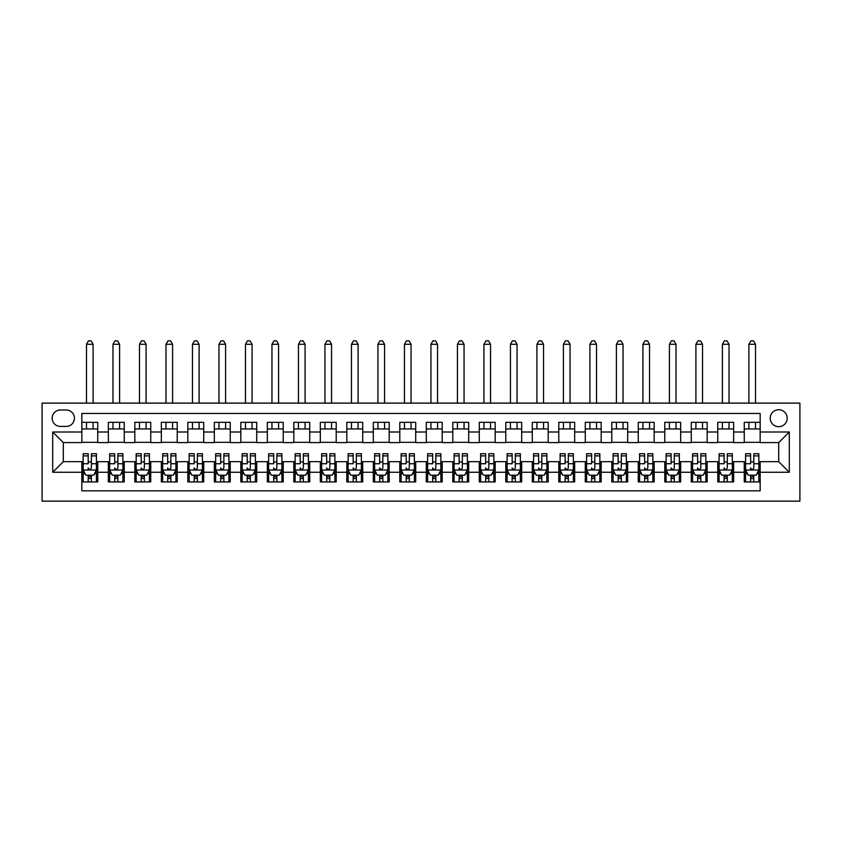 <?xml version="1.0" encoding="UTF-8"?>
<svg xmlns="http://www.w3.org/2000/svg" width="842" height="842" viewBox="0 0 842 842"><rect width="100%" height="100%" fill="white"/><g stroke="black" fill="none" stroke-linecap="round" stroke-linejoin="round"><path stroke-width="1.26" d="M778.703 409.738A8.483 8.483 0 0 0 770.219 418.221A8.483 8.483 0 0 0 778.703 426.694A8.483 8.483 0 0 0 787.186 418.221A8.483 8.483 0 0 0 778.703 409.738M42.1 501.148L799.9 501.148L799.9 403.118L42.1 403.118L42.1 501.148M760.158 422.326L744.254 422.326L744.254 431.999L733.656 431.999L733.656 442.597L744.254 442.597L744.254 431.999M733.656 431.999L733.656 422.326L717.763 422.326L717.763 431.999L707.164 431.999L707.164 442.597L717.763 442.597L717.763 431.999M707.164 431.999L707.164 422.326L691.261 422.326L691.261 431.999L680.662 431.999L680.662 442.597L691.261 442.597L691.261 431.999M680.662 431.999L680.662 422.326L664.77 422.326L664.77 431.999L654.171 431.999L654.171 442.597L664.77 442.597L664.77 431.999M654.171 431.999L654.171 422.326L638.268 422.326L638.268 431.999L627.669 431.999L627.669 442.597L638.268 442.597L638.268 431.999M627.669 431.999L627.669 422.326L611.776 422.326L611.776 431.999L601.177 431.999L601.177 442.597L611.776 442.597L611.776 431.999M601.177 431.999L601.177 422.326L585.274 422.326L585.274 431.999L574.676 431.999L574.676 442.597L585.274 442.597L585.274 431.999M574.676 431.999L574.676 422.326L558.783 422.326L558.783 431.999L548.184 431.999L548.184 442.597L558.783 442.597L558.783 431.999M548.184 431.999L548.184 422.326L532.281 422.326L532.281 431.999L521.682 431.999L521.682 442.597L532.281 442.597L532.281 431.999M521.682 431.999L521.682 422.326L505.789 422.326L505.789 431.999L495.191 431.999L495.191 442.597L505.789 442.597L505.789 431.999M495.191 431.999L495.191 422.326L479.287 422.326L479.287 431.999L468.689 431.999L468.689 442.597L479.287 442.597L479.287 431.999M468.689 431.999L468.689 422.326L452.796 422.326L452.796 431.999L442.197 431.999L442.197 442.597L452.796 442.597L452.796 431.999M442.197 431.999L442.197 422.326L426.294 422.326L426.294 431.999L415.706 431.999L415.706 442.597L426.294 442.597L426.294 431.999M415.706 431.999L415.706 422.326L399.803 422.326L399.803 431.999L389.204 431.999L389.204 442.597L399.803 442.597L399.803 431.999M389.204 431.999L389.204 422.326L373.311 422.326L373.311 431.999L362.713 431.999L362.713 442.597L373.311 442.597L373.311 431.999M362.713 431.999L362.713 422.326L346.809 422.326L346.809 431.999L336.211 431.999L336.211 442.597L346.809 442.597L346.809 431.999M336.211 431.999L336.211 422.326L320.318 422.326L320.318 431.999L309.719 431.999L309.719 442.597L320.318 442.597L320.318 431.999M309.719 431.999L309.719 422.326L293.816 422.326L293.816 431.999L283.217 431.999L283.217 442.597L293.816 442.597L293.816 431.999M283.217 431.999L283.217 422.326L267.324 422.326L267.324 431.999L256.726 431.999L256.726 442.597L267.324 442.597L267.324 431.999M256.726 431.999L256.726 422.326L240.823 422.326L240.823 431.999L230.224 431.999L230.224 442.597L240.823 442.597L240.823 431.999M230.224 431.999L230.224 422.326L214.331 422.326L214.331 431.999L203.732 431.999L203.732 442.597L214.331 442.597L214.331 431.999M203.732 431.999L203.732 422.326L187.829 422.326L187.829 431.999L177.23 431.999L177.23 442.597L187.829 442.597L187.829 431.999M177.23 431.999L177.23 422.326L161.338 422.326L161.338 431.999L150.739 431.999L150.739 442.597L161.338 442.597L161.338 431.999M150.739 431.999L150.739 422.326L134.836 422.326L134.836 431.999L124.237 431.999L124.237 442.597L134.836 442.597L134.836 431.999M124.237 431.999L124.237 422.326L108.344 422.326L108.344 442.597L97.746 442.597L97.746 422.326L81.842 422.326M81.842 481.94L97.746 481.94L97.746 461.669L108.344 461.669L108.344 481.94L124.237 481.94L124.237 461.669L134.836 461.669L134.836 472.267L124.237 472.267M134.836 472.267L134.836 481.94L150.739 481.94L150.739 461.669L161.338 461.669L161.338 472.267L150.739 472.267M161.338 472.267L161.338 481.94L177.23 481.94L177.23 461.669L187.829 461.669L187.829 472.267L177.23 472.267M187.829 472.267L187.829 481.94L203.732 481.94L203.732 461.669L214.331 461.669L214.331 472.267L203.732 472.267M214.331 472.267L214.331 481.94L230.224 481.94L230.224 461.669L240.823 461.669L240.823 472.267L230.224 472.267M240.823 472.267L240.823 481.94L256.726 481.94L256.726 461.669L267.324 461.669L267.324 472.267L256.726 472.267M267.324 472.267L267.324 481.94L283.217 481.94L283.217 461.669L293.816 461.669L293.816 472.267L283.217 472.267M293.816 472.267L293.816 481.94L309.719 481.94L309.719 461.669L320.318 461.669L320.318 472.267L309.719 472.267M320.318 472.267L320.318 481.94L336.211 481.94L336.211 461.669L346.809 461.669L346.809 472.267L336.211 472.267M346.809 472.267L346.809 481.94L362.713 481.94L362.713 461.669L373.311 461.669L373.311 472.267L362.713 472.267M373.311 472.267L373.311 481.94L389.204 481.94L389.204 461.669L399.803 461.669L399.803 472.267L389.204 472.267M399.803 472.267L399.803 481.94L415.706 481.94L415.706 461.669L426.294 461.669L426.294 472.267L415.706 472.267M426.294 472.267L426.294 481.94L442.197 481.94L442.197 461.669L452.796 461.669L452.796 472.267L442.197 472.267M452.796 472.267L452.796 481.94L468.689 481.94L468.689 461.669L479.287 461.669L479.287 472.267L468.689 472.267M479.287 472.267L479.287 481.94L495.191 481.94L495.191 461.669L505.789 461.669L505.789 472.267L495.191 472.267M505.789 472.267L505.789 481.94L521.682 481.94L521.682 461.669L532.281 461.669L532.281 472.267L521.682 472.267M532.281 472.267L532.281 481.94L548.184 481.94L548.184 461.669L558.783 461.669L558.783 472.267L548.184 472.267M558.783 472.267L558.783 481.94L574.676 481.94L574.676 461.669L585.274 461.669L585.274 472.267L574.676 472.267M585.274 472.267L585.274 481.94L601.177 481.94L601.177 461.669L611.776 461.669L611.776 472.267L601.177 472.267M611.776 472.267L611.776 481.94L627.669 481.94L627.669 461.669L638.268 461.669L638.268 472.267L627.669 472.267M638.268 472.267L638.268 481.94L654.171 481.94L654.171 461.669L664.77 461.669L664.77 472.267L654.171 472.267M664.77 472.267L664.77 481.94L680.662 481.94L680.662 461.669L691.261 461.669L691.261 472.267L680.662 472.267M691.261 472.267L691.261 481.94L707.164 481.94L707.164 461.669L717.763 461.669L717.763 472.267L707.164 472.267M717.763 472.267L717.763 481.94L733.656 481.94L733.656 461.669L744.254 461.669L744.254 472.267L733.656 472.267M60.382 426.431L66.213 426.431A8.21 8.21 0 0 0 74.422 418.221A8.21 8.21 0 0 0 66.213 410.001L60.382 410.001A8.21 8.21 0 0 0 52.172 418.221A8.21 8.21 0 0 0 60.382 426.431M760.158 431.999L760.158 413.454L81.842 413.454L81.842 442.597L63.297 442.597L63.297 461.669L81.842 461.669L81.842 490.823L760.158 490.823L760.158 461.669L778.703 461.669L778.703 442.597L760.158 442.597L760.158 431.999L789.301 431.999L789.301 472.267L760.158 472.267M81.842 472.267L52.699 472.267L52.699 431.999L81.842 431.999M744.254 472.267L744.254 481.94L760.158 481.94M81.842 428.946L97.746 428.946M81.842 442.334L97.746 442.334M81.842 461.942L83.169 461.942M88.2 461.942L91.389 461.942M96.42 461.942L97.746 461.942M81.842 475.32L83.169 475.32M88.2 475.32L91.389 475.32M96.42 475.32L97.746 475.32M108.344 442.334L124.237 442.334M108.344 428.946L124.237 428.946M108.344 461.942L109.671 461.942M114.701 461.942L117.88 461.942M122.911 461.942L124.237 461.942M108.344 475.32L109.671 475.32M114.701 475.32L117.88 475.32M122.911 475.32L124.237 475.32M134.836 461.942L136.162 461.942M141.193 461.942L144.371 461.942M149.413 461.942L150.739 461.942M134.836 475.32L136.162 475.32M141.193 475.32L144.371 475.32M149.413 475.32L150.739 475.32M134.836 428.946L150.739 428.946M134.836 442.334L150.739 442.334M161.338 461.942L162.664 461.942M167.695 461.942L170.873 461.942M175.904 461.942L177.23 461.942M161.338 475.32L162.664 475.32M167.695 475.32L170.873 475.32M175.904 475.32L177.23 475.32M161.338 428.946L177.23 428.946M161.338 442.334L177.23 442.334M187.829 461.942L189.155 461.942M194.186 461.942L197.365 461.942M202.406 461.942L203.732 461.942M187.829 475.32L189.155 475.32M194.186 475.32L197.365 475.32M202.406 475.32L203.732 475.32M187.829 428.946L203.732 428.946M187.829 442.334L203.732 442.334M214.331 461.942L215.657 461.942M220.688 461.942L223.867 461.942M228.898 461.942L230.224 461.942M214.331 475.32L215.657 475.32M220.688 475.32L223.867 475.32M228.898 475.32L230.224 475.32M214.331 428.946L230.224 428.946M214.331 442.334L230.224 442.334M240.823 461.942L242.149 461.942M247.18 461.942L250.358 461.942M255.4 461.942L256.726 461.942M240.823 475.32L242.149 475.32M247.18 475.32L250.358 475.32M255.4 475.32L256.726 475.32M240.823 428.946L256.726 428.946M240.823 442.334L256.726 442.334M267.324 461.942L268.64 461.942M273.682 461.942L276.86 461.942M281.891 461.942L283.217 461.942M267.324 475.32L268.64 475.32M273.682 475.32L276.86 475.32M281.891 475.32L283.217 475.32M267.324 428.946L283.217 428.946M267.324 442.334L283.217 442.334M293.816 461.942L295.142 461.942M300.173 461.942L303.352 461.942M308.393 461.942L309.719 461.942M293.816 475.32L295.142 475.32M300.173 475.32L303.352 475.32M308.393 475.32L309.719 475.32M293.816 428.946L309.719 428.946M293.816 442.334L309.719 442.334M320.318 461.942L321.633 461.942M326.675 461.942L329.853 461.942M334.884 461.942L336.211 461.942M320.318 475.32L321.633 475.32M326.675 475.32L329.853 475.32M334.884 475.32L336.211 475.32M320.318 428.946L336.211 428.946M320.318 442.334L336.211 442.334M346.809 461.942L348.135 461.942M353.166 461.942L356.345 461.942M361.386 461.942L362.713 461.942M346.809 475.32L348.135 475.32M353.166 475.32L356.345 475.32M361.386 475.32L362.713 475.32M346.809 428.946L362.713 428.946M346.809 442.334L362.713 442.334M373.311 461.942L374.627 461.942M379.668 461.942L382.847 461.942M387.878 461.942L389.204 461.942M373.311 475.32L374.627 475.32M379.668 475.32L382.847 475.32M387.878 475.32L389.204 475.32M373.311 428.946L389.204 428.946M373.311 442.334L389.204 442.334M399.803 461.942L401.129 461.942M406.16 461.942L409.338 461.942M414.38 461.942L415.706 461.942M399.803 475.32L401.129 475.32M406.16 475.32L409.338 475.32M414.38 475.32L415.706 475.32M399.803 428.946L415.706 428.946M399.803 442.334L415.706 442.334M426.294 461.942L427.62 461.942M432.662 461.942L435.84 461.942M440.871 461.942L442.197 461.942M426.294 475.32L427.62 475.32M432.662 475.32L435.84 475.32M440.871 475.32L442.197 475.32M426.294 428.946L442.197 428.946M426.294 442.334L442.197 442.334M452.796 461.942L454.122 461.942M459.153 461.942L462.332 461.942M467.373 461.942L468.689 461.942M452.796 475.32L454.122 475.32M459.153 475.32L462.332 475.32M467.373 475.32L468.689 475.32M452.796 428.946L468.689 428.946M452.796 442.334L468.689 442.334M479.287 461.942L480.614 461.942M485.655 461.942L488.834 461.942M493.865 461.942L495.191 461.942M479.287 475.32L480.614 475.32M485.655 475.32L488.834 475.32M493.865 475.32L495.191 475.32M479.287 428.946L495.191 428.946M479.287 442.334L495.191 442.334M505.789 461.942L507.116 461.942M512.147 461.942L515.325 461.942M520.367 461.942L521.682 461.942M505.789 475.32L507.116 475.32M512.147 475.32L515.325 475.32M520.367 475.32L521.682 475.32M505.789 428.946L521.682 428.946M505.789 442.334L521.682 442.334M532.281 461.942L533.607 461.942M538.648 461.942L541.827 461.942M546.858 461.942L548.184 461.942M532.281 475.32L533.607 475.32M538.648 475.32L541.827 475.32M546.858 475.32L548.184 475.32M532.281 428.946L548.184 428.946M532.281 442.334L548.184 442.334M558.783 461.942L560.109 461.942M565.14 461.942L568.318 461.942M573.36 461.942L574.676 461.942M558.783 475.32L560.109 475.32M565.14 475.32L568.318 475.32M573.36 475.32L574.676 475.32M558.783 428.946L574.676 428.946M558.783 442.334L574.676 442.334M585.274 461.942L586.6 461.942M591.642 461.942L594.82 461.942M599.851 461.942L601.177 461.942M585.274 475.32L586.6 475.32M591.642 475.32L594.82 475.32M599.851 475.32L601.177 475.32M585.274 428.946L601.177 428.946M585.274 442.334L601.177 442.334M611.776 461.942L613.102 461.942M618.133 461.942L621.312 461.942M626.343 461.942L627.669 461.942M611.776 475.32L613.102 475.32M618.133 475.32L621.312 475.32M626.343 475.32L627.669 475.32M611.776 428.946L627.669 428.946M611.776 442.334L627.669 442.334M638.268 461.942L639.594 461.942M644.635 461.942L647.814 461.942M652.845 461.942L654.171 461.942M638.268 475.32L639.594 475.32M644.635 475.32L647.814 475.32M652.845 475.32L654.171 475.32M638.268 428.946L654.171 428.946M638.268 442.334L654.171 442.334M664.77 461.942L666.096 461.942M671.127 461.942L674.305 461.942M679.336 461.942L680.662 461.942M664.77 475.32L666.096 475.32M671.127 475.32L674.305 475.32M679.336 475.32L680.662 475.32M664.77 428.946L680.662 428.946M664.77 442.334L680.662 442.334M691.261 461.942L692.587 461.942M697.629 461.942L700.807 461.942M705.838 461.942L707.164 461.942M691.261 475.32L692.587 475.32M697.629 475.32L700.807 475.32M705.838 475.32L707.164 475.32M691.261 428.946L707.164 428.946M691.261 442.334L707.164 442.334M717.763 461.942L719.089 461.942M724.12 461.942L727.299 461.942M732.329 461.942L733.656 461.942M717.763 475.32L719.089 475.32M724.12 475.32L727.299 475.32M732.329 475.32L733.656 475.32M717.763 428.946L733.656 428.946M717.763 442.334L733.656 442.334M744.254 461.942L745.58 461.942M750.611 461.942L753.801 461.942M758.831 461.942L760.158 461.942M744.254 475.32L745.58 475.32M750.611 475.32L753.801 475.32M758.831 475.32L760.158 475.32M744.254 428.946L760.158 428.946M744.254 442.334L760.158 442.334M63.297 442.597L52.699 431.999M63.297 461.669L52.699 472.267M789.301 431.999L778.703 442.597M789.301 472.267L778.703 461.669M88.2 481.94L88.2 475.183L88.2 478.498L91.389 478.498M83.169 455.88L88.2 455.88L88.2 453.722L83.169 453.722L83.169 469.889L85.821 475.183L93.767 475.183L96.42 469.889L96.42 463.742L96.42 481.94M96.42 458.964L96.42 457.164M96.42 473.678L96.42 478.498M96.42 455.88L96.42 453.722L91.389 453.722L91.389 463.742L91.389 455.88L96.42 455.88L96.42 463.742L91.389 463.742L91.389 467.899C90.326 469.941 89.263 469.941 88.2 467.899L88.2 470.015M83.169 473.678L83.169 478.498M83.169 457.164L83.169 481.94M91.389 475.183L91.389 481.94M88.2 455.88L88.2 463.742L83.169 463.742M93.104 428.946L93.104 422.326M93.104 403.118L93.104 344.294L86.484 344.294L86.484 403.118M86.484 428.946L86.484 422.326M86.484 344.294L88.473 340.852L91.115 340.852L93.104 344.294M114.701 481.94L114.701 475.183L114.701 478.498L117.88 478.498M109.671 455.88L114.701 455.88L114.701 453.722L109.671 453.722L109.671 469.889L112.312 475.183L120.269 475.183L122.911 469.889L122.911 463.742L122.911 481.94M122.911 458.964L122.911 457.164M122.911 473.678L122.911 478.498M122.911 455.88L122.911 453.722L117.88 453.722L117.88 463.742L117.88 455.88L122.911 455.88L122.911 463.742L117.88 463.742L117.88 467.899C116.817 469.941 115.754 469.941 114.701 467.899L114.701 470.015M109.671 473.678L109.671 478.498M109.671 457.164L109.671 481.94M117.88 475.183L117.88 481.94M114.701 455.88L114.701 463.742L109.671 463.742M119.606 428.946L119.606 422.326M119.606 403.118L119.606 344.294L112.975 344.294L112.975 403.118M112.975 428.946L112.975 422.326M112.975 344.294L114.965 340.852L117.617 340.852L119.606 344.294M141.193 481.94L141.193 475.183L141.193 478.498L144.371 478.498M136.162 455.88L141.193 455.88L141.193 453.722L136.162 453.722L136.162 469.889L138.814 475.183L146.761 475.183L149.413 469.889L149.413 463.742L149.413 481.94M149.413 458.964L149.413 457.164M149.413 473.678L149.413 478.498M149.413 455.88L149.413 453.722L144.371 453.722L144.371 463.742L144.371 455.88L149.413 455.88L149.413 463.742L144.371 463.742L144.371 467.899C143.319 469.941 142.256 469.941 141.193 467.899L141.193 470.015M136.162 473.678L136.162 478.498M136.162 457.164L136.162 481.94M144.371 475.183L144.371 481.94M141.193 455.88L141.193 463.742L136.162 463.742M146.098 428.946L146.098 422.326M146.098 403.118L146.098 344.294L139.477 344.294L139.477 403.118M139.477 428.946L139.477 422.326M139.477 344.294L141.467 340.852L144.108 340.852L146.098 344.294M167.695 481.94L167.695 475.183L167.695 478.498L170.873 478.498M162.664 455.88L167.695 455.88L167.695 453.722L162.664 453.722L162.664 469.889L165.306 475.183L173.263 475.183L175.904 469.889L175.904 463.742L175.904 481.94M175.904 458.964L175.904 457.164M175.904 473.678L175.904 478.498M175.904 455.88L175.904 453.722L170.873 453.722L170.873 463.742L170.873 455.88L175.904 455.88L175.904 463.742L170.873 463.742L170.873 467.899C169.81 469.941 168.747 469.941 167.695 467.899L167.695 470.015M162.664 473.678L162.664 478.498M162.664 457.164L162.664 481.94M170.873 475.183L170.873 481.94M167.695 455.88L167.695 463.742L162.664 463.742M172.599 428.946L172.599 422.326M172.599 403.118L172.599 344.294L165.969 344.294L165.969 403.118M165.969 428.946L165.969 422.326M165.969 344.294L167.958 340.852L170.61 340.852L172.599 344.294M194.186 481.94L194.186 475.183L194.186 478.498L197.365 478.498M189.155 455.88L194.186 455.88L194.186 453.722L189.155 453.722L189.155 469.889L191.808 475.183L199.754 475.183L202.406 469.889L202.406 463.742L202.406 481.94M202.406 458.964L202.406 457.164M202.406 473.678L202.406 478.498M202.406 455.88L202.406 453.722L197.365 453.722L197.365 463.742L197.365 455.88L202.406 455.88L202.406 463.742L197.365 463.742L197.365 467.899C196.312 469.941 195.249 469.941 194.186 467.899L194.186 470.015M189.155 473.678L189.155 478.498M189.155 457.164L189.155 481.94M197.365 475.183L197.365 481.94M194.186 455.88L194.186 463.742L189.155 463.742M199.091 428.946L199.091 422.326M199.091 403.118L199.091 344.294L192.471 344.294L192.471 403.118M192.471 428.946L192.471 422.326M192.471 344.294L194.46 340.852L197.102 340.852L199.091 344.294M220.688 481.94L220.688 475.183L220.688 478.498L223.867 478.498M215.657 455.88L220.688 455.88L220.688 453.722L215.657 453.722L215.657 469.889L218.299 475.183L226.256 475.183L228.898 469.889L228.898 463.742L228.898 481.94M228.898 458.964L228.898 457.164M228.898 473.678L228.898 478.498M228.898 455.88L228.898 453.722L223.867 453.722L223.867 463.742L223.867 455.88L228.898 455.88L228.898 463.742L223.867 463.742L223.867 467.899C222.804 469.941 221.741 469.941 220.688 467.899L220.688 470.015M215.657 473.678L215.657 478.498M215.657 457.164L215.657 481.94M223.867 475.183L223.867 481.94M220.688 455.88L220.688 463.742L215.657 463.742M225.593 428.946L225.593 422.326M225.593 403.118L225.593 344.294L218.962 344.294L218.962 403.118M218.962 428.946L218.962 422.326M218.962 344.294L220.951 340.852L223.604 340.852L225.593 344.294M247.18 481.94L247.18 475.183L247.18 478.498L250.358 478.498M242.149 455.88L247.18 455.88L247.18 453.722L242.149 453.722L242.149 469.889L244.801 475.183L252.747 475.183L255.4 469.889L255.4 463.742L255.4 481.94M255.4 458.964L255.4 457.164M255.4 473.678L255.4 478.498M255.4 455.88L255.4 453.722L250.358 453.722L250.358 463.742L250.358 455.88L255.4 455.88L255.4 463.742L250.358 463.742L250.358 467.899C249.306 469.941 248.243 469.941 247.18 467.899L247.18 470.015M242.149 473.678L242.149 478.498M242.149 457.164L242.149 481.94M250.358 475.183L250.358 481.94M247.18 455.88L247.18 463.742L242.149 463.742M252.084 428.946L252.084 422.326M252.084 403.118L252.084 344.294L245.464 344.294L245.464 403.118M245.464 428.946L245.464 422.326M245.464 344.294L247.443 340.852L250.095 340.852L252.084 344.294M273.682 481.94L273.682 475.183L273.682 478.498L276.86 478.498M268.64 455.88L273.682 455.88L273.682 453.722L268.64 453.722L268.64 469.889L271.292 475.183L279.239 475.183L281.891 469.889L281.891 463.742L281.891 481.94M281.891 458.964L281.891 457.164M281.891 473.678L281.891 478.498M281.891 455.88L281.891 453.722L276.86 453.722L276.86 463.742L276.86 455.88L281.891 455.88L281.891 463.742L276.86 463.742L276.86 467.899C275.797 469.941 274.734 469.941 273.682 467.899L273.682 470.015M268.64 473.678L268.64 478.498M268.64 457.164L268.64 481.94M276.86 475.183L276.86 481.94M273.682 455.88L273.682 463.742L268.64 463.742M278.586 428.946L278.586 422.326M278.586 403.118L278.586 344.294L271.955 344.294L271.955 403.118M271.955 428.946L271.955 422.326M271.955 344.294L273.945 340.852L276.597 340.852L278.586 344.294M300.173 481.94L300.173 475.183L300.173 478.498L303.352 478.498M295.142 455.88L300.173 455.88L300.173 453.722L295.142 453.722L295.142 469.889L297.794 475.183L305.741 475.183L308.393 469.889L308.393 463.742L308.393 481.94M308.393 458.964L308.393 457.164M308.393 473.678L308.393 478.498M308.393 455.88L308.393 453.722L303.352 453.722L303.352 463.742L303.352 455.88L308.393 455.88L308.393 463.742L303.352 463.742L303.352 467.899C302.299 469.941 301.236 469.941 300.173 467.899L300.173 470.015M295.142 473.678L295.142 478.498M295.142 457.164L295.142 481.94M303.352 475.183L303.352 481.94M300.173 455.88L300.173 463.742L295.142 463.742M305.078 428.946L305.078 422.326M305.078 403.118L305.078 344.294L298.457 344.294L298.457 403.118M298.457 428.946L298.457 422.326M298.457 344.294L300.436 340.852L303.088 340.852L305.078 344.294M326.675 481.94L326.675 475.183L326.675 478.498L329.853 478.498M321.633 455.88L326.675 455.88L326.675 453.722L321.633 453.722L321.633 469.889L324.286 475.183L332.232 475.183L334.884 469.889L334.884 463.742L334.884 481.94M334.884 458.964L334.884 457.164M334.884 473.678L334.884 478.498M334.884 455.88L334.884 453.722L329.853 453.722L329.853 463.742L329.853 455.88L334.884 455.88L334.884 463.742L329.853 463.742L329.853 467.899C328.79 469.941 327.727 469.941 326.675 467.899L326.675 470.015M321.633 473.678L321.633 478.498M321.633 457.164L321.633 481.94M329.853 475.183L329.853 481.94M326.675 455.88L326.675 463.742L321.633 463.742M331.569 428.946L331.569 422.326M331.569 403.118L331.569 344.294L324.949 344.294L324.949 403.118M324.949 428.946L324.949 422.326M324.949 344.294L326.938 340.852L329.59 340.852L331.569 344.294M353.166 481.94L353.166 475.183L353.166 478.498L356.345 478.498M348.135 455.88L353.166 455.88L353.166 453.722L348.135 453.722L348.135 469.889L350.788 475.183L358.734 475.183L361.386 469.889L361.386 463.742L361.386 481.94M361.386 458.964L361.386 457.164M361.386 473.678L361.386 478.498M361.386 455.88L361.386 453.722L356.345 453.722L356.345 463.742L356.345 455.88L361.386 455.88L361.386 463.742L356.345 463.742L356.345 467.899C355.292 469.941 354.229 469.941 353.166 467.899L353.166 470.015M348.135 473.678L348.135 478.498M348.135 457.164L348.135 481.94M356.345 475.183L356.345 481.94M353.166 455.88L353.166 463.742L348.135 463.742M358.071 428.946L358.071 422.326M358.071 403.118L358.071 344.294L351.451 344.294L351.451 403.118M351.451 428.946L351.451 422.326M351.451 344.294L353.43 340.852L356.082 340.852L358.071 344.294M379.668 481.94L379.668 475.183L379.668 478.498L382.847 478.498M374.627 455.88L379.668 455.88L379.668 453.722L374.627 453.722L374.627 469.889L377.279 475.183L385.226 475.183L387.878 469.889L387.878 463.742L387.878 481.94M387.878 458.964L387.878 457.164M387.878 473.678L387.878 478.498M387.878 455.88L387.878 453.722L382.847 453.722L382.847 463.742L382.847 455.88L387.878 455.88L387.878 463.742L382.847 463.742L382.847 467.899C381.784 469.941 380.721 469.941 379.668 467.899L379.668 470.015M374.627 473.678L374.627 478.498M374.627 457.164L374.627 481.94M382.847 475.183L382.847 481.94M379.668 455.88L379.668 463.742L374.627 463.742M384.562 428.946L384.562 422.326M384.562 403.118L384.562 344.294L377.942 344.294L377.942 403.118M377.942 428.946L377.942 422.326M377.942 344.294L379.931 340.852L382.584 340.852L384.562 344.294M406.16 481.94L406.16 475.183L406.16 478.498L409.338 478.498M401.129 455.88L406.16 455.88L406.16 453.722L401.129 453.722L401.129 469.889L403.781 475.183L411.727 475.183L414.38 469.889L414.38 463.742L414.38 481.94M414.38 458.964L414.38 457.164M414.38 473.678L414.38 478.498M414.38 455.88L414.38 453.722L409.338 453.722L409.338 463.742L409.338 455.88L414.38 455.88L414.38 463.742L409.338 463.742L409.338 467.899C408.275 469.941 407.223 469.941 406.16 467.899L406.16 470.015M401.129 473.678L401.129 478.498M401.129 457.164L401.129 481.94M409.338 475.183L409.338 481.94M406.16 455.88L406.16 463.742L401.129 463.742M411.064 428.946L411.064 422.326M411.064 403.118L411.064 344.294L404.444 344.294L404.444 403.118M404.444 428.946L404.444 422.326M404.444 344.294L406.423 340.852L409.075 340.852L411.064 344.294M432.662 481.94L432.662 475.183L432.662 478.498L435.84 478.498M427.62 455.88L432.662 455.88L432.662 453.722L427.62 453.722L427.62 469.889L430.273 475.183L438.219 475.183L440.871 469.889L440.871 463.742L440.871 481.94M440.871 458.964L440.871 457.164M440.871 473.678L440.871 478.498M440.871 455.88L440.871 453.722L435.84 453.722L435.84 463.742L435.84 455.88L440.871 455.88L440.871 463.742L435.84 463.742L435.84 467.899C434.777 469.941 433.714 469.941 432.662 467.899L432.662 470.015M427.62 473.678L427.62 478.498M427.62 457.164L427.62 481.94M435.84 475.183L435.84 481.94M432.662 455.88L432.662 463.742L427.62 463.742M437.556 428.946L437.556 422.326M437.556 403.118L437.556 344.294L430.936 344.294L430.936 403.118M430.936 428.946L430.936 422.326M430.936 344.294L432.925 340.852L435.577 340.852L437.556 344.294M459.153 481.94L459.153 475.183L459.153 478.498L462.332 478.498M454.122 455.88L459.153 455.88L459.153 453.722L454.122 453.722L454.122 469.889L456.774 475.183L464.721 475.183L467.373 469.889L467.373 463.742L467.373 481.94M467.373 458.964L467.373 457.164M467.373 473.678L467.373 478.498M467.373 455.88L467.373 453.722L462.332 453.722L462.332 463.742L462.332 455.88L467.373 455.88L467.373 463.742L462.332 463.742L462.332 467.899C461.269 469.941 460.216 469.941 459.153 467.899L459.153 470.015M454.122 473.678L454.122 478.498M454.122 457.164L454.122 481.94M462.332 475.183L462.332 481.94M459.153 455.88L459.153 463.742L454.122 463.742M464.058 428.946L464.058 422.326M464.058 403.118L464.058 344.294L457.438 344.294L457.438 403.118M457.438 428.946L457.438 422.326M457.438 344.294L459.416 340.852L462.069 340.852L464.058 344.294M485.655 481.94L485.655 475.183L485.655 478.498L488.834 478.498M480.614 455.88L485.655 455.88L485.655 453.722L480.614 453.722L480.614 469.889L483.266 475.183L491.212 475.183L493.865 469.889L493.865 463.742L493.865 481.94M493.865 458.964L493.865 457.164M493.865 473.678L493.865 478.498M493.865 455.88L493.865 453.722L488.834 453.722L488.834 463.742L488.834 455.88L493.865 455.88L493.865 463.742L488.834 463.742L488.834 467.899C487.771 469.941 486.708 469.941 485.655 467.899L485.655 470.015M480.614 473.678L480.614 478.498M480.614 457.164L480.614 481.94M488.834 475.183L488.834 481.94M485.655 455.88L485.655 463.742L480.614 463.742M490.549 428.946L490.549 422.326M490.549 403.118L490.549 344.294L483.929 344.294L483.929 403.118M483.929 428.946L483.929 422.326M483.929 344.294L485.918 340.852L488.57 340.852L490.549 344.294M512.147 481.94L512.147 475.183L512.147 478.498L515.325 478.498M507.116 455.88L512.147 455.88L512.147 453.722L507.116 453.722L507.116 469.889L509.768 475.183L517.714 475.183L520.367 469.889L520.367 463.742L520.367 481.94M520.367 458.964L520.367 457.164M520.367 473.678L520.367 478.498M520.367 455.88L520.367 453.722L515.325 453.722L515.325 463.742L515.325 455.88L520.367 455.88L520.367 463.742L515.325 463.742L515.325 467.899C514.262 469.941 513.21 469.941 512.147 467.899L512.147 470.015M507.116 473.678L507.116 478.498M507.116 457.164L507.116 481.94M515.325 475.183L515.325 481.94M512.147 455.88L512.147 463.742L507.116 463.742M517.051 428.946L517.051 422.326M517.051 403.118L517.051 344.294L510.431 344.294L510.431 403.118M510.431 428.946L510.431 422.326M510.431 344.294L512.41 340.852L515.062 340.852L517.051 344.294M538.648 481.94L538.648 475.183L538.648 478.498L541.827 478.498M533.607 455.88L538.648 455.88L538.648 453.722L533.607 453.722L533.607 469.889L536.259 475.183L544.206 475.183L546.858 469.889L546.858 463.742L546.858 481.94M546.858 458.964L546.858 457.164M546.858 473.678L546.858 478.498M546.858 455.88L546.858 453.722L541.827 453.722L541.827 463.742L541.827 455.88L546.858 455.88L546.858 463.742L541.827 463.742L541.827 467.899C540.764 469.941 539.701 469.941 538.648 467.899L538.648 470.015M533.607 473.678L533.607 478.498M533.607 457.164L533.607 481.94M541.827 475.183L541.827 481.94M538.648 455.88L538.648 463.742L533.607 463.742M543.543 428.946L543.543 422.326M543.543 403.118L543.543 344.294L536.922 344.294L536.922 403.118M536.922 428.946L536.922 422.326M536.922 344.294L538.912 340.852L541.564 340.852L543.543 344.294M565.14 481.94L565.14 475.183L565.14 478.498L568.318 478.498M560.109 455.88L565.14 455.88L565.14 453.722L560.109 453.722L560.109 469.889L562.761 475.183L570.708 475.183L573.36 469.889L573.36 463.742L573.36 481.94M573.36 458.964L573.36 457.164M573.36 473.678L573.36 478.498M573.36 455.88L573.36 453.722L568.318 453.722L568.318 463.742L568.318 455.88L573.36 455.88L573.36 463.742L568.318 463.742L568.318 467.899C567.255 469.941 566.203 469.941 565.14 467.899L565.14 470.015M560.109 473.678L560.109 478.498M560.109 457.164L560.109 481.94M568.318 475.183L568.318 481.94M565.14 455.88L565.14 463.742L560.109 463.742M570.045 428.946L570.045 422.326M570.045 403.118L570.045 344.294L563.414 344.294L563.414 403.118M563.414 428.946L563.414 422.326M563.414 344.294L565.403 340.852L568.055 340.852L570.045 344.294M591.642 481.94L591.642 475.183L591.642 478.498L594.82 478.498M586.6 455.88L591.642 455.88L591.642 453.722L586.6 453.722L586.6 469.889L589.253 475.183L597.199 475.183L599.851 469.889L599.851 463.742L599.851 481.94M599.851 458.964L599.851 457.164M599.851 473.678L599.851 478.498M599.851 455.88L599.851 453.722L594.82 453.722L594.82 463.742L594.82 455.88L599.851 455.88L599.851 463.742L594.82 463.742L594.82 467.899C593.757 469.941 592.694 469.941 591.642 467.899L591.642 470.015M586.6 473.678L586.6 478.498M586.6 457.164L586.6 481.94M594.82 475.183L594.82 481.94M591.642 455.88L591.642 463.742L586.6 463.742M596.536 428.946L596.536 422.326M596.536 403.118L596.536 344.294L589.916 344.294L589.916 403.118M589.916 428.946L589.916 422.326M589.916 344.294L591.905 340.852L594.557 340.852L596.536 344.294M618.133 481.94L618.133 475.183L618.133 478.498L621.312 478.498M613.102 455.88L618.133 455.88L618.133 453.722L613.102 453.722L613.102 469.889L615.744 475.183L623.701 475.183L626.343 469.889L626.343 463.742L626.343 481.94M626.343 458.964L626.343 457.164M626.343 473.678L626.343 478.498M626.343 455.88L626.343 453.722L621.312 453.722L621.312 463.742L621.312 455.88L626.343 455.88L626.343 463.742L621.312 463.742L621.312 467.899C620.249 469.941 619.196 469.941 618.133 467.899L618.133 470.015M613.102 473.678L613.102 478.498M613.102 457.164L613.102 481.94M621.312 475.183L621.312 481.94M618.133 455.88L618.133 463.742L613.102 463.742M623.038 428.946L623.038 422.326M623.038 403.118L623.038 344.294L616.407 344.294L616.407 403.118M616.407 428.946L616.407 422.326M616.407 344.294L618.396 340.852L621.049 340.852L623.038 344.294M644.635 481.94L644.635 475.183L644.635 478.498L647.814 478.498M639.594 455.88L644.635 455.88L644.635 453.722L639.594 453.722L639.594 469.889L642.246 475.183L650.192 475.183L652.845 469.889L652.845 463.742L652.845 481.94M652.845 458.964L652.845 457.164M652.845 473.678L652.845 478.498M652.845 455.88L652.845 453.722L647.814 453.722L647.814 463.742L647.814 455.88L652.845 455.88L652.845 463.742L647.814 463.742L647.814 467.899C646.751 469.941 645.688 469.941 644.635 467.899L644.635 470.015M639.594 473.678L639.594 478.498M639.594 457.164L639.594 481.94M647.814 475.183L647.814 481.94M644.635 455.88L644.635 463.742L639.594 463.742M649.529 428.946L649.529 422.326M649.529 403.118L649.529 344.294L642.909 344.294L642.909 403.118M642.909 428.946L642.909 422.326M642.909 344.294L644.898 340.852L647.54 340.852L649.529 344.294M671.127 481.94L671.127 475.183L671.127 478.498L674.305 478.498M666.096 455.88L671.127 455.88L671.127 453.722L666.096 453.722L666.096 469.889L668.737 475.183L676.694 475.183L679.336 469.889L679.336 463.742L679.336 481.94M679.336 458.964L679.336 457.164M679.336 473.678L679.336 478.498M679.336 455.88L679.336 453.722L674.305 453.722L674.305 463.742L674.305 455.88L679.336 455.88L679.336 463.742L674.305 463.742L674.305 467.899C673.242 469.941 672.19 469.941 671.127 467.899L671.127 470.015M666.096 473.678L666.096 478.498M666.096 457.164L666.096 481.94M674.305 475.183L674.305 481.94M671.127 455.88L671.127 463.742L666.096 463.742M676.031 428.946L676.031 422.326M676.031 403.118L676.031 344.294L669.401 344.294L669.401 403.118M669.401 428.946L669.401 422.326M669.401 344.294L671.39 340.852L674.042 340.852L676.031 344.294M697.629 481.94L697.629 475.183L697.629 478.498L700.807 478.498M692.587 455.88L697.629 455.88L697.629 453.722L692.587 453.722L692.587 469.889L695.239 475.183L703.186 475.183L705.838 469.889L705.838 463.742L705.838 481.94M705.838 458.964L705.838 457.164M705.838 473.678L705.838 478.498M705.838 455.88L705.838 453.722L700.807 453.722L700.807 463.742L700.807 455.88L705.838 455.88L705.838 463.742L700.807 463.742L700.807 467.899C699.744 469.941 698.681 469.941 697.629 467.899L697.629 470.015M692.587 473.678L692.587 478.498M692.587 457.164L692.587 481.94M700.807 475.183L700.807 481.94M697.629 455.88L697.629 463.742L692.587 463.742M702.523 428.946L702.523 422.326M702.523 403.118L702.523 344.294L695.902 344.294L695.902 403.118M695.902 428.946L695.902 422.326M695.902 344.294L697.892 340.852L700.533 340.852L702.523 344.294M724.12 481.94L724.12 475.183L724.12 478.498L727.299 478.498M719.089 455.88L724.12 455.88L724.12 453.722L719.089 453.722L719.089 469.889L721.731 475.183L729.688 475.183L732.329 469.889L732.329 463.742L732.329 481.94M732.329 458.964L732.329 457.164M732.329 473.678L732.329 478.498M732.329 455.88L732.329 453.722L727.299 453.722L727.299 463.742L727.299 455.88L732.329 455.88L732.329 463.742L727.299 463.742L727.299 467.899C726.236 469.941 725.183 469.941 724.12 467.899L724.12 470.015M719.089 473.678L719.089 478.498M719.089 457.164L719.089 481.94M727.299 475.183L727.299 481.94M724.12 455.88L724.12 463.742L719.089 463.742M729.025 428.946L729.025 422.326M729.025 403.118L729.025 344.294L722.394 344.294L722.394 403.118M722.394 428.946L722.394 422.326M722.394 344.294L724.383 340.852L727.035 340.852L729.025 344.294M750.611 481.94L750.611 475.183L750.611 478.498L753.801 478.498M745.58 455.88L750.611 455.88L750.611 453.722L745.58 453.722L745.58 469.889L748.233 475.183L756.179 475.183L758.831 469.889L758.831 463.742L758.831 481.94M758.831 458.964L758.831 457.164M758.831 473.678L758.831 478.498M758.831 455.88L758.831 453.722L753.801 453.722L753.801 463.742L753.801 455.88L758.831 455.88L758.831 463.742L753.801 463.742L753.801 467.899C752.737 469.941 751.674 469.941 750.611 467.899L750.611 470.015M745.58 473.678L745.58 478.498M745.58 457.164L745.58 481.94M753.801 475.183L753.801 481.94M750.611 455.88L750.611 463.742L745.58 463.742M755.516 428.946L755.516 422.326M755.516 403.118L755.516 344.294L748.896 344.294L748.896 403.118M748.896 428.946L748.896 422.326M748.896 344.294L750.885 340.852L753.527 340.852L755.516 344.294M108.344 472.267L97.746 472.267M108.344 431.999L97.746 431.999M83.232 470.015L96.356 470.015M96.42 473.73L94.493 473.73M85.095 473.73L83.169 473.73M88.2 476.814L91.389 476.814M109.734 470.015L122.848 470.015M122.911 473.73L120.995 473.73M111.586 473.73L109.671 473.73M114.701 476.814L117.88 476.814M136.225 470.015L149.35 470.015M149.413 473.73L147.487 473.73M138.088 473.73L136.162 473.73M141.193 476.814L144.371 476.814M162.727 470.015L175.841 470.015M175.904 473.73L173.989 473.73M164.579 473.73L162.664 473.73M167.695 476.814L170.873 476.814M189.218 470.015L202.333 470.015M202.406 473.73L200.48 473.73M191.081 473.73L189.155 473.73M194.186 476.814L197.365 476.814M215.72 470.015L228.835 470.015M228.898 473.73L226.982 473.73M217.573 473.73L215.657 473.73M220.688 476.814L223.867 476.814M242.212 470.015L255.326 470.015M255.4 473.73L253.474 473.73M244.064 473.73L242.149 473.73M247.18 476.814L250.358 476.814M268.714 470.015L281.828 470.015M281.891 473.73L279.976 473.73M270.566 473.73L268.64 473.73M273.682 476.814L276.86 476.814M295.205 470.015L308.319 470.015M308.393 473.73L306.467 473.73M297.058 473.73L295.142 473.73M300.173 476.814L303.352 476.814M321.707 470.015L334.821 470.015M334.884 473.73L332.969 473.73M323.56 473.73L321.633 473.73M326.675 476.814L329.853 476.814M348.199 470.015L361.313 470.015M361.386 473.73L359.46 473.73M350.051 473.73L348.135 473.73M353.166 476.814L356.345 476.814M374.701 470.015L387.815 470.015M387.878 473.73L385.962 473.73M376.553 473.73L374.627 473.73M379.668 476.814L382.847 476.814M401.192 470.015L414.306 470.015M414.38 473.73L412.454 473.73M403.044 473.73L401.129 473.73M406.16 476.814L409.338 476.814M427.694 470.015L440.808 470.015M440.871 473.73L438.956 473.73M429.546 473.73L427.62 473.73M432.662 476.814L435.84 476.814M454.185 470.015L467.299 470.015M467.373 473.73L465.447 473.73M456.038 473.73L454.122 473.73M459.153 476.814L462.332 476.814M480.687 470.015L493.801 470.015M493.865 473.73L491.949 473.73M482.54 473.73L480.614 473.73M485.655 476.814L488.834 476.814M507.179 470.015L520.293 470.015M520.367 473.73L518.44 473.73M509.031 473.73L507.116 473.73M512.147 476.814L515.325 476.814M533.681 470.015L546.795 470.015M546.858 473.73L544.942 473.73M535.533 473.73L533.607 473.73M538.648 476.814L541.827 476.814M560.172 470.015L573.286 470.015M573.36 473.73L571.434 473.73M562.024 473.73L560.109 473.73M565.14 476.814L568.318 476.814M586.674 470.015L599.788 470.015M599.851 473.73L597.936 473.73M588.526 473.73L586.6 473.73M591.642 476.814L594.82 476.814M613.165 470.015L626.28 470.015M626.343 473.73L624.427 473.73M615.018 473.73L613.102 473.73M618.133 476.814L621.312 476.814M639.667 470.015L652.782 470.015M652.845 473.73L650.919 473.73M641.52 473.73L639.594 473.73M644.635 476.814L647.814 476.814M666.159 470.015L679.273 470.015M679.336 473.73L677.421 473.73M668.011 473.73L666.096 473.73M671.127 476.814L674.305 476.814M692.65 470.015L705.775 470.015M705.838 473.73L703.912 473.73M694.513 473.73L692.587 473.73M697.629 476.814L700.807 476.814M719.152 470.015L732.266 470.015M732.329 473.73L730.414 473.73M721.005 473.73L719.089 473.73M724.12 476.814L727.299 476.814M745.644 470.015L758.768 470.015M758.831 473.73L756.905 473.73M747.507 473.73L745.58 473.73M750.611 476.814L753.801 476.814"/></g></svg>
